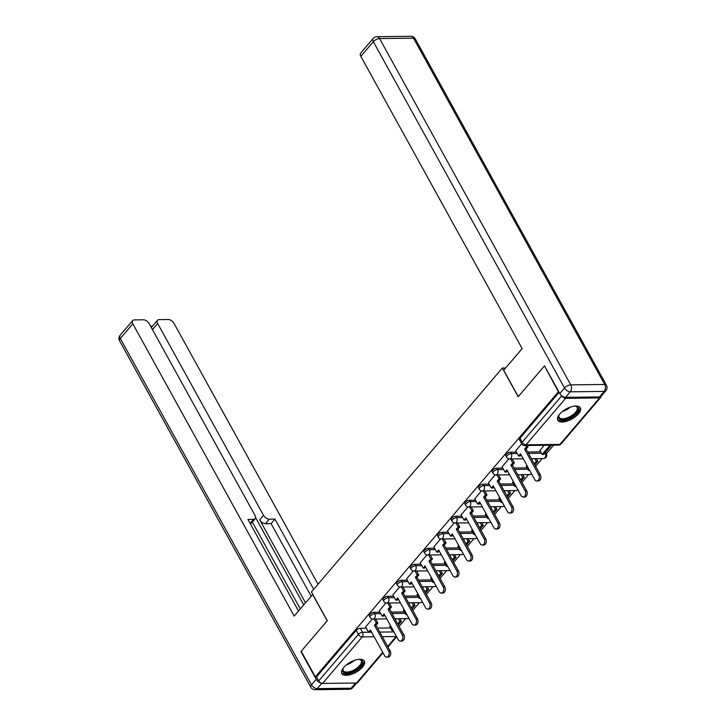<?xml version="1.0" encoding="UTF-8"?>
<svg xmlns="http://www.w3.org/2000/svg" width="726" height="726" viewBox="0 0 726 726"><rect width="100%" height="100%" fill="white"/><g stroke="black" fill="none" stroke-linecap="round" stroke-linejoin="round"><path stroke-width="1.09" d="M379.988 612.227L373.972 612.299A3.294 1.479 151.1 0 0 369.824 614.377A3.294 1.479 151.1 0 0 369.343 615.938L370.124 617.354A3.294 1.479 -28.9 0 1 370.605 615.793A3.294 1.479 -28.9 0 1 374.752 613.715L380.769 613.642M393.637 596.209L387.62 596.282A3.294 1.479 151.1 0 0 383.473 598.369A3.294 1.479 151.1 0 0 382.992 599.93L383.773 601.346A3.294 1.479 -28.9 0 1 384.254 599.785A3.294 1.479 -28.9 0 1 388.401 597.698L394.418 597.634M407.286 580.201L401.269 580.274A3.294 1.479 151.1 0 0 397.122 582.352A3.294 1.479 151.1 0 0 396.641 583.922L397.421 585.337A3.294 1.479 -28.9 0 1 397.902 583.768A3.294 1.479 -28.9 0 1 402.05 581.689L408.066 581.617M420.935 564.193L414.918 564.265A3.294 1.479 151.1 0 0 410.771 566.344A3.294 1.479 151.1 0 0 410.29 567.904L411.07 569.32A3.294 1.479 -28.9 0 1 411.551 567.759A3.294 1.479 -28.9 0 1 415.699 565.681L421.715 565.608M434.584 548.184L428.567 548.257A3.294 1.479 151.1 0 0 424.42 550.335A3.294 1.479 151.1 0 0 423.939 551.896L424.719 553.312A3.294 1.479 -28.9 0 1 425.2 551.751A3.294 1.479 -28.9 0 1 429.347 549.673L435.364 549.6M448.232 532.167L442.216 532.24A3.294 1.479 151.1 0 0 438.068 534.327A3.294 1.479 151.1 0 0 437.587 535.888L438.368 537.304A3.294 1.479 -28.9 0 1 438.849 535.743A3.294 1.479 -28.9 0 1 442.996 533.655L449.013 533.592M461.881 516.159L455.864 516.231A3.294 1.479 151.1 0 0 451.717 518.31A3.294 1.479 151.1 0 0 451.236 519.88L452.017 521.295A3.294 1.479 -28.9 0 1 452.498 519.725A3.294 1.479 -28.9 0 1 456.645 517.647L462.662 517.574M475.53 500.15L469.513 500.223A3.294 1.479 151.1 0 0 465.366 502.301A3.294 1.479 151.1 0 0 464.885 503.862L465.665 505.278A3.294 1.479 -28.9 0 1 466.146 503.717A3.294 1.479 -28.9 0 1 470.294 501.639L476.31 501.566M489.179 484.142L483.162 484.206A3.294 1.479 151.1 0 0 479.015 486.293A3.294 1.479 151.1 0 0 478.534 487.854L479.314 489.27A3.294 1.479 -28.9 0 1 479.795 487.709A3.294 1.479 -28.9 0 1 483.943 485.63L489.959 485.558M502.828 468.125L496.811 468.197A3.294 1.479 151.1 0 0 492.664 470.285A3.294 1.479 151.1 0 0 492.183 471.846L492.963 473.261A3.294 1.479 -28.9 0 1 493.444 471.7A3.294 1.479 -28.9 0 1 497.591 469.613L503.608 469.54M516.476 452.116L510.46 452.189A3.294 1.479 151.1 0 0 506.312 454.267A3.294 1.479 151.1 0 0 505.831 455.837L506.612 457.253A3.294 1.479 -28.9 0 1 507.093 455.683A3.294 1.479 -28.9 0 1 511.24 453.605L517.257 453.532M578.404 413.902A12.841 5.781 151.1 0 0 580.283 407.803A12.841 5.781 151.1 0 0 571.262 406.805A12.841 5.781 151.1 0 0 559.673 414.119A12.841 5.781 151.1 0 0 557.795 420.218A12.841 5.781 151.1 0 0 566.815 421.216A12.841 5.781 151.1 0 0 578.404 413.902M362.474 667.194A12.841 5.781 151.1 0 0 364.352 661.105A12.841 5.781 151.1 0 0 355.332 660.097A12.841 5.781 151.1 0 0 343.752 667.421A12.841 5.781 151.1 0 0 341.864 673.519A12.841 5.781 151.1 0 0 350.885 674.518A12.841 5.781 151.1 0 0 362.474 667.194M399.118 626.42L405.725 618.67M412.767 610.403L419.374 602.662M426.416 594.394L433.023 586.653M440.065 578.386L446.671 570.636M453.714 562.378L460.32 554.628M467.363 546.36L473.969 538.619M481.011 530.352L487.618 522.611M494.66 514.344L501.267 506.594M508.309 498.335L514.915 490.585M521.958 482.318L528.564 474.577M535.606 466.31L542.213 458.569M546.36 453.705L553.629 445.174M383.001 652.801L357.619 682.576A3.294 1.888 -139.6 0 1 356.53 683.021L322.562 683.42A3.294 1.888 -139.6 0 1 318.741 680.87L316.536 676.877L356.176 630.386A3.294 1.479 -28.9 0 1 360.323 628.308L366.34 628.235M377.565 628.099L390.579 627.954M544.255 366.158L518.173 396.75L502.328 368.037L311.418 591.98L327.272 620.694L301.199 651.276L315.338 676.895L558.394 391.777L544.682 366.158M316.536 676.877L315.338 676.895M561.888 395.915A3.294 1.888 40.4 0 0 565.618 398.302L599.585 397.902A3.294 1.888 40.4 0 0 600.665 397.467A3.294 1.888 40.4 0 0 600.947 396.469M521.667 443.786L515.75 450.81M544.146 445.283L539.99 450.519M508.799 458.877L502.102 466.818M526.94 465.466L526.341 466.528M495.15 474.886L488.453 482.826M513.291 481.474L512.692 482.545M481.501 490.894L474.804 498.835M499.642 497.492L499.043 498.553M467.853 506.911L461.155 514.852M485.993 513.5L485.395 514.562M454.204 522.92L447.506 530.86M472.345 529.508L471.746 530.57M440.555 538.928L433.858 546.869M458.696 545.516L458.097 546.587M426.906 554.936L420.209 562.877M445.047 561.534L444.448 562.596M413.257 570.954L406.56 578.894M431.398 577.542L430.799 578.604M399.609 586.962L392.911 594.903M417.749 593.55L417.151 594.612M385.96 602.97L379.262 610.911M404.101 609.559L403.502 610.63M391.214 612.091L404.228 611.936M404.863 596.082L417.877 595.928M418.512 580.074L431.525 579.92M432.161 564.057L445.174 563.902M445.809 548.048L458.823 547.894M459.458 532.04L472.472 531.886M473.107 516.032L486.121 515.877M486.756 500.014L499.769 499.86M500.405 484.006L513.418 483.852M514.053 467.998L527.067 467.843M527.702 451.989L540.716 451.835M505.614 368L502.328 368.037M372.311 618.988L365.614 626.919M390.452 625.576L389.853 626.638M559.12 392.321L519.961 438.259A3.294 1.479 151.1 0 0 519.48 439.82L521.676 443.813A3.294 1.479 -28.9 0 1 522.166 442.252L561.752 395.806M532.73 458.678L531.922 459.631M519.081 474.686L518.273 475.639M505.432 490.694L504.624 491.647M491.783 506.712L490.976 507.655M478.135 522.72L477.327 523.673M464.486 538.728L463.678 539.681M450.837 554.737L450.029 555.689M437.188 570.754L436.38 571.707M423.539 586.762L422.732 587.715M409.891 602.771L409.083 603.723M396.242 618.788L395.434 619.732M538.756 474.849L540.316 474.831A3.784 2.595 89.3 0 1 540.652 478.824A3.784 2.595 89.3 0 1 538.347 480.984L536.786 481.002A3.784 2.595 -90.7 0 0 539.091 478.842A3.784 2.595 -90.7 0 0 538.756 474.849L524.544 449.104L526.423 446.898L527.983 446.88L527.212 445.483M515.723 450.755L518.636 456.037L520.515 453.823L534.735 479.577A3.784 2.595 -90.7 0 0 536.786 481.002M518.636 456.037L520.197 456.019L521.123 454.93M525.651 445.501L526.423 446.898M539.872 450.301L542.168 454.458L543.729 454.44L551.451 445.201M542.168 454.458L549.954 445.328L551.515 445.31M540.316 474.831L526.105 449.085L527.983 446.88M526.105 449.085L524.544 449.104M565.527 397.349L599.485 396.95L604.213 391.414L570.246 391.813L565.527 397.349A4.937 2.831 -139.6 0 1 559.791 393.537L544.509 365.85L518.264 396.641L503.699 370.251L522.157 348.598L360.831 56.356A4.937 2.831 -139.6 0 1 360.677 53.107L373.182 38.433A4.937 2.831 40.4 0 0 373.345 41.681L360.831 56.356M605.838 390.751A4.937 4.937 0 0 0 606.41 385.161A4.937 2.223 151.1 0 0 604.704 384.471L413.53 38.16L379.571 38.56L570.745 384.871L604.704 384.471A4.937 3.385 -90.7 0 1 604.213 391.414A4.937 2.831 40.4 0 0 605.838 390.751L601.119 396.296A4.937 2.831 -139.6 0 1 599.485 396.95M312.761 594.403L294.157 616.056L132.831 323.814L120.316 338.498L311.49 684.799L316.218 679.264L300.936 651.585L327.181 620.794L312.616 594.403M305.483 602.771L259.717 519.861L263.565 515.351L157.669 323.524L152.469 329.631M263.565 515.351A4.937 2.831 40.4 0 0 269.292 519.163L265.444 523.682A4.937 2.831 -139.6 0 1 259.717 519.861M313.696 589.312L274.936 519.099L269.292 519.163M318.024 584.239L173.995 323.333A4.937 2.831 40.4 0 0 168.26 319.513L159.139 319.621A4.937 2.831 40.4 0 0 157.515 320.275A4.937 2.831 40.4 0 0 157.669 323.524M250.125 523.392L253.574 519.353A4.937 2.831 40.4 0 0 255.198 518.691A4.937 2.831 40.4 0 0 255.044 515.451L149.148 323.624A4.937 2.831 40.4 0 0 143.421 319.803L134.301 319.912A4.937 2.831 40.4 0 0 132.667 320.574A4.937 2.831 40.4 0 0 132.831 323.814M152.46 326.201L150.581 326.228M253.574 519.353L247.929 519.417L298.477 610.983M316.218 679.264A4.937 2.831 40.4 0 0 320.901 682.948M303.731 604.822L255.616 517.656M252.339 522.048L300.274 608.878M151.498 327.88A4.937 2.831 -139.6 0 1 151.916 326.845L157.515 320.275M255.198 518.691L251.35 523.21A4.937 2.831 -139.6 0 1 250.352 523.791M311.127 596.146L271.088 523.618L265.444 523.682M271.088 523.618L274.936 519.099M574.856 406.061A11.117 5 -28.9 0 1 575.664 406.133A11.117 5 -28.9 0 1 576.045 413.475A11.117 5 -28.9 0 1 562.568 419.909A11.117 5 -28.9 0 1 558.848 415.417A11.117 5 -28.9 0 1 559.211 414.7M559.047 414.991A10.291 4.628 151.1 0 0 559.102 417.314A10.291 4.628 151.1 0 0 562.65 418.757A10.291 4.628 151.1 0 0 573.295 414.446A10.291 4.628 151.1 0 0 577.125 407.368A10.291 4.628 151.1 0 0 575.192 406.079M557.523 419.492A12.759 5.735 151.1 0 0 561.688 420.935A12.759 5.735 151.1 0 0 574.547 415.862A12.759 5.735 151.1 0 0 579.811 407.186M358.925 659.362A11.117 5 -28.9 0 1 359.733 659.435A11.117 5 -28.9 0 1 360.114 666.767A11.117 5 -28.9 0 1 346.638 673.211A11.117 5 -28.9 0 1 342.917 668.719A11.117 5 -28.9 0 1 343.28 667.993M343.117 668.292A10.291 4.628 151.1 0 0 343.18 670.606A10.291 4.628 151.1 0 0 346.719 672.049A10.291 4.628 151.1 0 0 357.364 667.748A10.291 4.628 151.1 0 0 361.194 660.66A10.291 4.628 151.1 0 0 359.261 659.38M341.592 672.784A12.759 5.735 151.1 0 0 345.757 674.236A12.759 5.735 151.1 0 0 358.626 669.154A12.759 5.735 151.1 0 0 363.88 660.488M525.107 490.867L526.668 490.849A3.784 2.595 89.3 0 1 527.003 494.833A3.784 2.595 89.3 0 1 524.698 496.992L523.137 497.011A3.784 2.595 -90.7 0 0 525.442 494.851A3.784 2.595 -90.7 0 0 525.107 490.867L510.895 465.121L512.774 462.907L514.335 462.889L512.139 458.923M502.074 466.764L504.987 472.045L506.866 469.84L521.087 495.586A3.784 2.595 -90.7 0 0 523.137 497.011M504.987 472.045L506.548 472.027L507.474 470.938M510.578 458.941L512.774 462.907M534.826 464.885L537.866 461.319L536.387 458.632M534.218 463.787L536.305 461.337L537.866 461.319M526.223 466.31L528.519 470.475L529.236 469.631M528.519 470.475L529.699 470.457M534.826 458.65L536.305 461.337M526.668 490.849L512.456 465.094L514.335 462.889M512.456 465.094L510.895 465.121M511.458 506.875L513.019 506.857A3.784 2.595 89.3 0 1 513.355 510.85A3.784 2.595 89.3 0 1 511.05 513.001L509.489 513.019A3.784 2.595 -90.7 0 0 511.794 510.868A3.784 2.595 -90.7 0 0 511.458 506.875L497.246 481.129L499.125 478.924L500.686 478.906L498.49 474.931M488.426 482.781L491.339 488.053L493.217 485.848L507.438 511.594A3.784 2.595 -90.7 0 0 509.489 513.019M491.339 488.053L492.9 488.035L493.825 486.946M496.929 474.949L499.125 478.924M521.177 480.902L524.217 477.327L522.738 474.641M520.569 479.795L522.656 477.345L524.217 477.327M512.574 482.318L514.87 486.484L515.587 485.64M514.87 486.484L516.05 486.465M521.177 474.659L522.656 477.345M513.019 506.857L498.807 481.111L500.686 478.906M498.807 481.111L497.246 481.129M497.809 522.883L499.37 522.865A3.784 2.595 89.3 0 1 499.706 526.858A3.784 2.595 89.3 0 1 497.401 529.018L495.84 529.036A3.784 2.595 -90.7 0 0 498.145 526.876A3.784 2.595 -90.7 0 0 497.809 522.883L483.598 497.138L485.476 494.932L487.037 494.914L484.841 490.939M474.777 498.789L477.69 504.062L479.568 501.857L493.789 527.602A3.784 2.595 -90.7 0 0 495.84 529.036M477.69 504.062L479.251 504.044L480.176 502.955M483.28 490.957L485.476 494.932M507.528 496.911L510.569 493.344L509.089 490.658M506.92 495.813L509.008 493.362L510.569 493.344M498.925 498.335L501.221 502.492L501.938 501.648M501.221 502.492L502.401 502.483M507.528 490.676L509.008 493.362M499.37 522.865L485.159 497.119L487.037 494.914M485.159 497.119L483.598 497.138M484.16 538.901L485.721 538.873A3.784 2.595 89.3 0 1 486.057 542.866A3.784 2.595 89.3 0 1 483.752 545.026L482.191 545.044A3.784 2.595 -90.7 0 0 484.496 542.885A3.784 2.595 -90.7 0 0 484.16 538.901L469.949 513.146L471.827 510.941L473.388 510.922L471.192 506.948M461.128 514.798L464.041 520.079L465.92 517.874L480.14 543.62A3.784 2.595 -90.7 0 0 482.191 545.044M464.041 520.079L465.602 520.061L466.528 518.972M469.631 506.966L471.827 510.941M493.88 512.919L496.92 509.353L495.441 506.666M493.272 511.821L495.359 509.371L496.92 509.353M485.277 514.344L487.573 518.5L488.289 517.656M487.573 518.5L488.752 518.491M493.88 506.684L495.359 509.371M485.721 538.873L471.51 513.128L473.388 510.922M471.51 513.128L469.949 513.146M470.512 554.909L472.072 554.891A3.784 2.595 89.3 0 1 472.408 558.875A3.784 2.595 89.3 0 1 470.103 561.035L468.542 561.053A3.784 2.595 -90.7 0 0 470.847 558.893A3.784 2.595 -90.7 0 0 470.512 554.909L456.3 529.163L458.179 526.949L459.74 526.931L457.543 522.965M447.479 530.806L450.392 536.087L452.271 533.882L466.491 559.628A3.784 2.595 -90.7 0 0 468.542 561.053M450.392 536.087L451.953 536.069L452.879 534.98M455.982 522.983L458.179 526.949M480.231 528.927L483.271 525.361L481.792 522.675M479.623 527.829L481.71 525.379L483.271 525.361M471.628 530.352L473.924 534.518L474.641 533.674M473.924 534.518L475.103 534.499M480.231 522.693L481.71 525.379M472.072 554.891L457.861 529.145L459.74 526.931M457.861 529.145L456.3 529.163M456.863 570.917L458.424 570.899A3.784 2.595 89.3 0 1 458.759 574.892A3.784 2.595 89.3 0 1 456.454 577.043L454.893 577.061A3.784 2.595 -90.7 0 0 457.199 574.91A3.784 2.595 -90.7 0 0 456.863 570.917L442.651 545.172L444.53 542.966L446.091 542.948L443.895 538.973M433.83 546.823L436.743 552.096L438.622 549.891L452.842 575.636A3.784 2.595 -90.7 0 0 454.893 577.061M436.743 552.096L438.304 552.078L439.23 550.989M442.334 538.991L444.53 542.966M466.582 544.945L469.622 541.369L468.143 538.683M465.974 543.838L468.061 541.387L469.622 541.369M457.979 546.36L460.275 550.526L460.992 549.682M460.275 550.526L461.455 550.508M466.582 538.701L468.061 541.387M458.424 570.899L444.212 545.153L446.091 542.948M444.212 545.153L442.651 545.172M443.214 586.926L444.775 586.907A3.784 2.595 89.3 0 1 445.111 590.9A3.784 2.595 89.3 0 1 442.806 593.06L441.245 593.078A3.784 2.595 -90.7 0 0 443.55 590.919A3.784 2.595 -90.7 0 0 443.214 586.926L429.002 561.18L430.881 558.975L432.442 558.956L430.246 554.982M420.182 562.832L423.095 568.104L424.973 565.899L439.194 591.654A3.784 2.595 -90.7 0 0 441.245 593.078M423.095 568.104L424.656 568.086L425.581 566.997M428.685 555L430.881 558.975M452.933 560.953L455.973 557.387L454.494 554.7M452.325 559.855L454.412 557.405L455.973 557.387M444.33 562.378L446.626 566.534L447.343 565.69M446.626 566.534L447.806 566.525M452.933 554.718L454.412 557.405M444.775 586.907L430.563 561.162L432.442 558.956M430.563 561.162L429.002 561.18M429.565 602.943L431.126 602.925A3.784 2.595 89.3 0 1 431.462 606.909A3.784 2.595 89.3 0 1 429.157 609.069L427.596 609.087A3.784 2.595 -90.7 0 0 429.901 606.927A3.784 2.595 -90.7 0 0 429.565 602.943L415.354 577.188L417.232 574.983L418.793 574.965L416.597 570.99M406.533 578.84L409.446 584.121L411.324 581.916L425.545 607.662A3.784 2.595 -90.7 0 0 427.596 609.087M409.446 584.121L411.007 584.103L411.932 583.014M415.036 571.008L417.232 574.983M439.284 576.961L442.325 573.395L440.845 570.709M438.676 575.863L440.764 573.413L442.325 573.395M430.681 578.386L432.977 582.542L433.694 581.698M432.977 582.542L434.157 582.533M439.284 570.727L440.764 573.413M431.126 602.925L416.915 577.17L418.793 574.965M416.915 577.17L415.354 577.188M415.916 618.951L417.477 618.933A3.784 2.595 89.3 0 1 417.813 622.917A3.784 2.595 89.3 0 1 415.508 625.077L413.947 625.095A3.784 2.595 -90.7 0 0 416.252 622.935A3.784 2.595 -90.7 0 0 415.916 618.951L401.705 593.206L403.583 590.991L405.144 590.973L402.948 587.007M392.884 594.848L395.797 600.13L397.676 597.925L411.896 623.67A3.784 2.595 -90.7 0 0 413.947 625.095M395.797 600.13L397.358 600.112L398.284 599.023M401.387 587.025L403.583 590.991M425.636 592.97L428.676 589.403L427.197 586.717M425.028 591.871L427.115 589.421L428.676 589.403M417.033 594.394L419.329 598.56L420.045 597.716M419.329 598.56L420.508 598.542M425.636 586.735L427.115 589.421M417.477 618.933L403.266 593.187L405.144 590.973M403.266 593.187L401.705 593.206M402.268 634.96L403.828 634.941A3.784 2.595 89.3 0 1 404.164 638.934A3.784 2.595 89.3 0 1 401.859 641.085L400.298 641.103A3.784 2.595 -90.7 0 0 402.603 638.953A3.784 2.595 -90.7 0 0 402.268 634.96L388.056 609.214L389.935 607.009L391.495 606.99L389.299 603.016M379.235 610.865L382.148 616.138L384.027 613.933L398.247 639.679A3.784 2.595 -90.7 0 0 400.298 641.103M382.148 616.138L383.709 616.12L384.635 615.031M387.738 603.034L389.935 607.009M411.987 608.987L415.027 605.411L413.548 602.725M411.379 607.88L413.466 605.43L415.027 605.411M403.384 610.403L405.68 614.568L406.397 613.724M405.68 614.568L406.859 614.55M411.987 602.752L413.466 605.43M403.828 634.941L389.617 609.196L391.495 606.99M389.617 609.196L388.056 609.214M388.619 650.968L390.18 650.95A3.784 2.595 89.3 0 1 390.515 654.943A3.784 2.595 89.3 0 1 388.21 657.103L386.649 657.121A3.784 2.595 -90.7 0 0 388.954 654.961A3.784 2.595 -90.7 0 0 388.619 650.968L374.407 625.222L376.286 623.017L377.847 622.999L375.651 619.024M365.586 626.874L368.499 632.146L370.378 629.941L384.599 655.696A3.784 2.595 -90.7 0 0 386.649 657.121M368.499 632.146L370.06 632.128L370.986 631.039M374.09 619.042L376.286 623.017M398.338 624.995L401.378 621.429L399.899 618.743M397.73 623.897L399.817 621.447L401.378 621.429M389.735 626.42L392.031 630.576L392.748 629.732M392.031 630.576L393.211 630.567M398.338 618.761L399.817 621.447M390.18 650.95L375.968 625.204L377.847 622.999M375.968 625.204L374.407 625.222M373.972 612.299L374.752 613.715A3.294 2.251 89.3 0 1 374.425 618.343A3.294 2.251 -90.7 0 1 373.046 619.06L386.767 618.897M387.62 596.282L388.401 597.698A3.294 2.251 89.3 0 1 388.074 602.326A3.294 2.251 -90.7 0 1 386.695 603.043L400.416 602.889M401.269 580.274L402.05 581.689A3.294 2.251 89.3 0 1 401.723 586.318A3.294 2.251 -90.7 0 1 400.344 587.035L414.065 586.871M414.918 564.265L415.699 565.681A3.294 2.251 89.3 0 1 415.372 570.309A3.294 2.251 -90.7 0 1 413.992 571.026L427.714 570.863M428.567 548.257L429.347 549.673A3.294 2.251 89.3 0 1 429.021 554.292A3.294 2.251 -90.7 0 1 427.641 555.018L441.363 554.855M442.216 532.24L442.996 533.655A3.294 2.251 89.3 0 1 442.669 538.284A3.294 2.251 -90.7 0 1 441.29 539.001L455.011 538.846M455.864 516.231L456.645 517.647A3.294 2.251 89.3 0 1 456.318 522.275A3.294 2.251 -90.7 0 1 454.939 522.992L468.66 522.829M469.513 500.223L470.294 501.639A3.294 2.251 89.3 0 1 469.967 506.267A3.294 2.251 -90.7 0 1 468.588 506.984L482.309 506.821M483.162 484.206L483.943 485.63A3.294 2.251 89.3 0 1 483.616 490.25A3.294 2.251 -90.7 0 1 482.236 490.976L495.958 490.812M496.811 468.197L497.591 469.613A3.294 2.251 89.3 0 1 497.265 474.241A3.294 2.251 -90.7 0 1 495.885 474.958L509.607 474.795M510.46 452.189L511.24 453.605A3.294 2.251 89.3 0 1 510.913 458.233A3.294 2.251 -90.7 0 1 509.534 458.95L523.255 458.787M360.323 628.308L362.528 632.301L371.621 632.192M379.771 632.092L393.964 631.929M387.693 646.458L396.16 636.52L382.303 636.684M374.153 636.784L362.201 636.92L322.562 683.42M356.53 683.021L382.72 652.293M565.618 398.302L525.987 444.793L559.946 444.394L599.585 397.902M391.995 613.506L405.008 613.352M405.643 597.498L418.657 597.344M419.292 581.49L432.306 581.335M432.941 565.472L445.955 565.327M446.59 549.464L459.603 549.31M460.239 533.456L473.252 533.301M473.887 517.447L486.901 517.293M487.536 501.43L500.55 501.285M501.185 485.422L514.199 485.267M514.834 469.413L527.847 469.259M528.483 453.405L541.496 453.251M544.781 453.205L545.208 453.205A3.294 1.479 -28.9 0 1 546.342 453.668L545.571 452.28M545.044 452.906L545.208 453.205A3.294 2.251 -90.7 0 1 544.881 457.834A3.294 2.251 -90.7 0 1 543.493 458.551A3.294 3.294 0 0 0 546.342 453.668M531.65 473.996A3.294 3.294 0 0 1 529.844 474.559A3.294 2.251 -90.7 0 0 531.232 473.842A3.294 2.251 -90.7 0 0 531.423 473.588M518.001 490.005A3.294 3.294 0 0 1 516.195 490.567A3.294 2.251 -90.7 0 0 517.584 489.85A3.294 2.251 -90.7 0 0 517.774 489.596M504.352 506.022A3.294 3.294 0 0 1 502.546 506.585A3.294 2.251 -90.7 0 0 503.935 505.868A3.294 2.251 -90.7 0 0 504.125 505.605M490.703 522.03A3.294 3.294 0 0 1 488.897 522.593A3.294 2.251 -90.7 0 0 490.286 521.876A3.294 2.251 -90.7 0 0 490.477 521.613M477.055 538.039A3.294 3.294 0 0 1 475.249 538.601A3.294 2.251 -90.7 0 0 476.637 537.884A3.294 2.251 -90.7 0 0 476.828 537.63M463.406 554.047A3.294 3.294 0 0 1 461.6 554.61A3.294 2.251 -90.7 0 0 462.988 553.893A3.294 2.251 -90.7 0 0 463.179 553.639M449.757 570.064A3.294 3.294 0 0 1 447.951 570.627A3.294 2.251 -90.7 0 0 449.34 569.91A3.294 2.251 -90.7 0 0 449.53 569.647M436.108 586.073A3.294 3.294 0 0 1 434.302 586.635A3.294 2.251 -90.7 0 0 435.691 585.918A3.294 2.251 -90.7 0 0 435.881 585.664M422.459 602.081A3.294 3.294 0 0 1 420.653 602.644A3.294 2.251 -90.7 0 0 422.042 601.927A3.294 2.251 -90.7 0 0 422.233 601.673M408.811 618.089A3.294 3.294 0 0 1 407.005 618.661A3.294 2.251 -90.7 0 0 408.393 617.935A3.294 2.251 -90.7 0 0 408.584 617.681M519.961 438.259L522.166 442.252A3.294 1.888 -139.6 0 0 525.987 444.793A3.294 2.251 89.3 0 1 524.599 445.519L558.566 445.111A3.294 3.294 0 0 0 561.035 443.958L600.665 397.467M356.176 630.386L358.381 634.379A3.294 1.479 -28.9 0 1 362.528 632.301A3.294 2.251 -90.7 0 1 362.201 636.92A3.294 1.888 -139.6 0 1 358.381 634.379L318.741 680.87M561.035 443.958A3.294 1.888 40.4 0 1 559.946 444.394A3.294 2.251 89.3 0 1 558.566 445.111M559.791 393.537L564.519 387.993L373.345 41.681A4.937 2.223 151.1 0 1 379.571 38.56A4.937 3.385 -90.7 0 0 376.885 36.699L410.852 36.3A4.937 3.385 89.3 0 1 413.53 38.16A4.937 2.223 151.1 0 1 415.236 38.85A4.937 4.937 0 0 0 410.852 36.3M564.519 387.993A4.937 2.831 40.4 0 0 570.246 391.813A4.937 3.385 89.3 0 0 570.745 384.871A4.937 2.223 151.1 0 0 564.519 387.993M321.763 683.302L317.226 688.62L351.184 688.221L355.613 683.03M120.162 335.249A4.937 4.937 0 0 0 119.59 340.839A4.937 2.223 151.1 0 1 120.316 338.498A4.937 2.831 -139.6 0 1 120.162 335.249L132.667 320.574M352.818 687.567A4.937 2.831 -139.6 0 1 351.184 688.221A4.937 3.385 -90.7 0 1 349.115 689.301A4.937 4.937 0 0 0 352.818 687.567L356.702 683.012M310.764 687.15A4.937 4.937 0 0 0 315.148 689.7A4.937 3.385 89.3 0 0 317.226 688.62A4.937 2.831 -139.6 0 1 311.49 684.799A4.937 2.223 151.1 0 0 310.764 687.15L119.59 340.839M570.364 407.105A10.291 4.628 -28.9 0 1 562.487 411.451M354.433 660.397A10.291 4.628 -28.9 0 1 346.556 664.744M543.493 458.551L531.405 458.696M506.612 457.253A3.294 3.294 0 0 0 509.534 458.95M529.844 474.559L517.756 474.704M492.963 473.261A3.294 3.294 0 0 0 495.885 474.958M516.195 490.567L504.107 490.712M479.314 489.27A3.294 3.294 0 0 0 482.236 490.976M502.546 506.585L490.458 506.721M465.665 505.278A3.294 3.294 0 0 0 468.588 506.984M488.897 522.593L476.81 522.738M452.017 521.295A3.294 3.294 0 0 0 454.939 522.992M475.249 538.601L463.161 538.746M438.368 537.304A3.294 3.294 0 0 0 441.29 539.001M461.6 554.61L449.512 554.755M424.719 553.312A3.294 3.294 0 0 0 427.641 555.018M447.951 570.627L435.863 570.763M411.07 569.32A3.294 3.294 0 0 0 413.992 571.026M434.302 586.635L422.214 586.78M397.421 585.337A3.294 3.294 0 0 0 400.344 587.035M420.653 602.644L408.566 602.789M383.773 601.346A3.294 3.294 0 0 0 386.695 603.043M407.005 618.661L394.917 618.797M370.124 617.354A3.294 3.294 0 0 0 373.046 619.06M387.974 646.966L396.65 636.793M521.676 443.813A3.294 3.294 0 0 0 524.599 445.519M376.885 36.699A4.937 4.937 0 0 0 373.182 38.433M606.41 385.161L415.236 38.85M349.115 689.301L315.148 689.7"/></g></svg>
